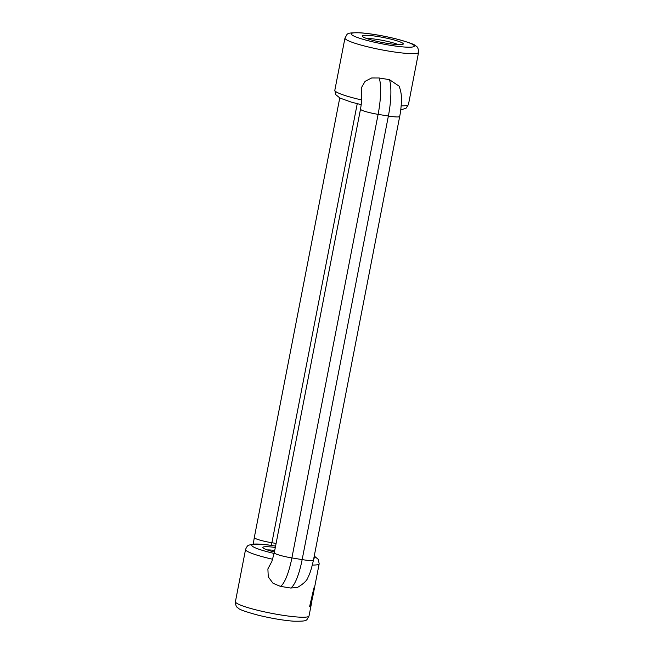 <?xml version="1.0" encoding="UTF-8"?>
<svg xmlns="http://www.w3.org/2000/svg" width="654" height="654" viewBox="0 0 654 654"><rect width="100%" height="100%" fill="white"/><g stroke="black" fill="none" stroke-linecap="round" stroke-linejoin="round"><path stroke-width="0.98" d="M274.427 552.017A20.887 2.542 -169 0 1 263.358 548.126A20.887 2.542 -169 0 1 262.973 547.75A20.887 2.542 -169 0 1 275.309 547.472M402.815 43.254A20.887 2.542 -169 0 1 403.085 44.243A20.887 2.542 -169 0 1 383.53 42.714A20.887 2.542 -169 0 1 362.766 36.714A20.887 2.542 -169 0 1 362.381 36.33A20.887 2.542 -169 0 1 379.541 36.796A20.887 2.542 -169 0 1 402.815 43.254M275.571 546.123L270.437 545.281A32.136 3.916 11 0 0 252.583 546.368A32.136 3.916 11 0 0 274.149 553.439M271.557 561.982L267.887 568.923L268.263 576.861L273.012 583.27L280.37 586.352L290.638 588.028L297.39 587.48C303.84 583.679 307.421 580.147 308.148 576.885C309.718 574.416 311.492 568.792 313.479 560.028A14.731 1.799 -169 0 1 302.156 559.603L388.378 116.028A34.817 8.298 -80.7 0 0 389.457 79.665L379.189 77.99L371.644 77.981L365.087 81.349L361.409 87.718L361.507 95.271C361.948 97.994 361.621 102.621 360.509 109.153A14.731 1.799 -169 0 0 378.11 114.352A34.817 8.298 -80.7 0 0 379.189 77.99M309.031 615.954C305.974 620.532 309.015 621.357 293.646 621.202C283.378 620.376 271.892 618.455 259.205 615.455C245.839 611.882 238.833 609.414 238.179 608.04C236.446 607.378 235.53 605.252 235.424 601.647A37.491 4.57 11 0 0 236.29 602.931A37.491 4.57 11 0 0 275.808 614.114A37.491 4.57 11 0 0 309.031 615.954L311.059 605.514A37.491 4.57 -169 0 1 311.051 605.547L312.98 594.429L310.429 606.152A37.491 4.57 -169 0 1 309.653 606.413L313.928 587.905A37.491 4.57 -169 0 0 314.435 587.578L312.032 599.8M272.636 559.244A37.491 4.57 -169 0 1 246.435 550.75A37.491 4.57 -169 0 1 245.561 549.458C246.738 546.613 247.915 545.158 249.092 545.084L253.335 544.12C256.965 543.866 262.017 544.153 268.483 544.978L270.437 545.281M313.479 560.028L399.7 116.453C401.155 109.357 401.54 100.945 401.409 99.089C401.564 94.993 400.796 90.685 399.12 86.156L389.457 79.665M274.737 550.439A18.214 2.215 11 0 0 267.265 549.916M398.286 44.644A18.214 2.215 11 0 0 382.704 40.409A18.214 2.215 11 0 0 366.673 38.504M314.304 587.693L312.383 598.132M312.98 594.429L310.323 606.127A37.384 4.553 -169 0 1 309.669 606.364M399.7 116.453A14.731 1.799 -169 0 1 388.378 116.028L378.11 114.352L291.888 557.927A14.731 1.799 -169 0 1 274.288 552.728L360.509 109.153M413.59 45.012A32.136 3.916 11 0 0 375.936 34.776A32.136 3.916 11 0 0 351.991 34.956A32.136 3.916 11 0 0 389.645 45.183A32.136 3.916 11 0 0 413.59 45.012M344.969 38.046C348.026 33.468 344.985 32.643 360.354 32.798C370.622 33.624 382.108 35.545 394.795 38.545C408.161 42.118 415.167 44.586 415.821 45.96C417.554 46.622 418.47 48.748 418.576 52.353A37.491 4.57 -169 0 1 385.361 50.521A37.491 4.57 -169 0 1 345.843 39.33A37.491 4.57 -169 0 1 344.969 38.046L334.832 90.227A37.491 4.57 11 0 0 335.698 91.519A37.491 4.57 11 0 0 361.646 99.956M401.164 105.817A37.491 4.57 11 0 0 408.439 104.542L406.028 108.253L400.747 109.88M313.814 558.271A32.136 3.916 11 0 0 314.173 556.423M312.947 595.81L319.168 563.773A37.491 4.57 -169 0 1 312.35 565.056M271.549 545.469A5.355 1.275 99.3 0 1 271.901 542.746L276.094 543.425M253.253 544.12L254.3 537.547A14.731 1.799 11 0 0 271.901 542.746L357.239 103.708M280.37 586.352A34.817 8.298 -80.7 0 0 291.888 557.927L302.156 559.603A34.817 8.298 -80.7 0 1 290.638 588.028M245.561 549.458L235.424 601.647M319.168 563.773L318.326 559.423L314.247 556.047M418.576 52.353L408.439 104.542M361.237 104.656L351.386 102.147L340.031 98.1L335.666 94.568L334.832 90.227M254.3 537.547L339.753 97.953M271.811 561.655L274.288 552.728"/></g></svg>
